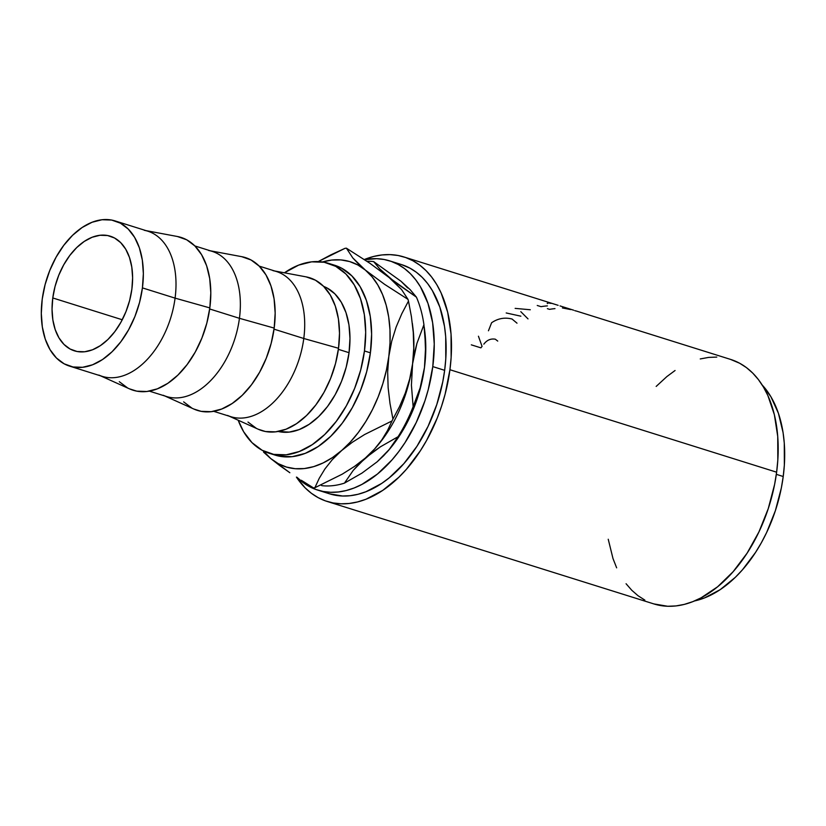 <?xml version="1.0" encoding="UTF-8"?>
<svg xmlns="http://www.w3.org/2000/svg" width="826" height="826" viewBox="0 0 826 826"><rect width="100%" height="100%" fill="white"/><g stroke="black" fill="none" stroke-linecap="round" stroke-linejoin="round"><path stroke-width="1.24" d="M131.881 289.069A60.061 37.79 107.4 0 1 74.35 350.823A60.061 37.79 107.4 0 1 52.781 297.959L122.258 319.755L52.781 297.959L52.038 309.244L52.854 319.91L55.187 329.574L58.945 337.844L63.984 344.421L70.107 349.026L77.097 351.515L84.665 351.762L92.522 349.78L100.38 345.629L107.927 339.476L114.876 331.556L120.957 322.181L125.934 311.701L129.62 300.519L131.881 289.069L132.614 277.794L131.799 267.118L129.476 257.464L125.717 249.184L120.679 242.617L114.546 238.002L107.566 235.524L99.998 235.276L92.13 237.258L84.283 241.409L76.735 247.552L69.787 255.471L63.705 264.857L58.729 275.337L55.032 286.508L52.781 297.959A60.061 37.79 107.4 0 1 110.302 236.205A60.061 37.79 107.4 0 1 131.881 289.069M349.047 352.692A76.085 47.867 -72.6 0 0 323.689 286.415L327.096 288.006L334.86 293.85L341.241 302.171L346.001 312.651L348.954 324.886L349.976 338.402L349.047 352.692L346.187 367.188L341.52 381.354L335.211 394.632L327.509 406.506L318.702 416.541L309.151 424.327L299.198 429.582L289.234 432.101L278.197 431.471A76.085 47.867 -72.6 0 0 349.047 352.692L338.381 349.346L349.047 352.692M272.972 270.66A76.085 47.867 107.4 0 1 303.782 338.495L338.526 348.273A80.081 50.386 -72.6 0 0 306.095 276.865L274.748 270.99M213.686 411.317L230.919 416.717A76.085 47.867 -72.6 0 0 303.782 338.495L274.036 329.161L303.782 338.495A76.085 47.867 -72.6 0 0 276.452 271.527L259.219 266.127M208.627 250.484A76.085 47.867 107.4 0 1 239.437 318.309L274.18 328.087A80.081 50.386 -72.6 0 0 241.75 256.679L210.393 250.815M149.341 391.132L166.573 396.532A76.085 47.867 -72.6 0 0 239.437 318.309L209.68 308.976L239.437 318.309A76.085 47.867 -72.6 0 0 212.106 251.352L194.874 245.941L186.717 239.808L177.404 236.504L146.037 230.63M144.271 230.299A76.085 47.867 107.4 0 1 175.081 298.134L209.825 307.902A80.081 50.386 -72.6 0 0 177.394 236.504M69.56 366.114A76.085 47.867 107.4 0 1 42.229 299.146L45.089 284.65L49.767 270.484L56.075 257.206L63.778 245.332L72.574 235.296L82.135 227.511L92.078 222.256L102.042 219.737L111.634 220.057L120.472 223.196L128.237 229.05L134.617 237.372L139.377 247.852L142.33 260.087L143.363 273.602L142.423 287.892A76.085 47.867 107.4 0 1 69.56 366.114L102.218 376.357A76.085 47.867 -72.6 0 0 175.081 298.134A76.085 47.867 -72.6 0 0 147.751 231.166L115.093 220.924A76.085 47.867 107.4 0 1 142.423 287.892L175.081 298.134L142.423 287.892L139.573 302.388L134.896 316.554L128.588 329.822L120.885 341.706L112.088 351.731L102.527 359.527L92.574 364.782L82.621 367.291L73.029 366.981L64.18 363.832L56.416 357.988L50.035 349.666L45.275 339.187L42.332 326.951L41.3 313.436L42.229 299.146A76.085 47.867 107.4 0 1 115.093 220.924M269.173 453.257L275.12 455.116A99.492 62.59 -72.6 0 0 370.399 352.826A99.492 62.59 -72.6 0 0 334.664 265.249L328.727 263.391A99.492 62.59 107.4 0 1 364.462 350.957L370.399 352.826L364.462 350.957A99.492 62.59 107.4 0 1 269.173 453.257A99.492 62.59 107.4 0 1 238.198 420.227L243.639 431.75L251.992 442.633L262.141 450.273L273.705 454.383L286.25 454.806L299.27 451.512L312.28 444.636L324.783 434.455L336.296 421.332L346.362 405.803L354.612 388.437L360.725 369.924L364.462 350.957L365.681 332.279L364.338 314.592L360.477 298.599L354.251 284.887L345.908 274.005L335.759 266.364L324.184 262.255L311.65 261.842L298.63 265.125L284.423 272.807A99.492 62.59 107.4 0 1 328.727 263.391M329.553 493.814L342.542 496.013L350.224 495.703L358.05 494.268L365.949 491.728L381.664 483.437L389.325 477.758L403.883 463.623L416.975 446.246L428.095 426.288L436.799 404.523L442.777 381.788L444.656 370.327A120.121 75.569 -72.6 0 0 401.508 264.588L389.624 260.861A120.121 75.569 107.4 0 1 432.783 366.599L444.656 370.327L445.782 358.949L445.71 336.894L444.512 326.415L439.845 307.096L432.339 290.556L427.6 283.524L422.262 277.412L416.376 272.281L409.995 268.182L401.446 264.568M296.978 477.283L302.863 482.415L309.244 486.514L316.038 489.539L323.203 491.47L330.668 492.286L338.34 491.976L346.166 490.541L354.065 488.001L361.964 484.377L377.441 474.031L392.009 459.896L398.772 451.574L405.091 442.519L416.211 422.561L424.925 400.796L428.271 389.49L432.783 366.599A120.121 75.569 107.4 0 1 317.731 490.107L329.615 493.834A120.121 75.569 -72.6 0 0 444.656 370.327L432.783 366.599L434.249 344.039L432.628 322.698L427.971 303.379L420.455 286.829L415.715 279.797L410.377 273.685L404.492 268.553L398.122 264.454L391.317 261.429L384.152 259.498L376.697 258.683L364.524 259.684A120.121 75.569 107.4 0 1 389.624 260.861M653.841 603.909L667.697 606.263L675.885 605.933L684.238 604.405L692.663 601.689L701.088 597.828L717.598 586.79L733.127 571.706L747.096 553.172L758.949 531.882L768.242 508.671L774.612 484.418L776.626 472.193L449.933 369.728L451.13 357.596L451.048 334.065L447.682 312.269L441.156 293.054L436.789 284.64L431.73 277.144L426.04 270.629L419.763 265.156L412.959 260.779L405.711 257.547L398.06 255.492L390.109 254.625L381.922 254.955L373.569 256.483L364.297 259.529A128.133 80.607 107.4 0 1 403.904 256.948A128.133 80.607 107.4 0 1 449.933 369.728L776.626 472.193A128.133 80.607 -72.6 0 0 730.597 359.413L576.341 311.03M574.772 310.648L576.249 311.03M558.139 305.321L403.904 256.948M560.018 305.909L561.36 306.332M560.906 306.188L573.647 310.194M783.224 476.509A120.121 75.569 -72.6 0 0 762.202 385.03L770.906 396.738L778.422 413.289L783.079 432.607L784.277 443.077L784.349 465.131L783.224 476.509L776.326 474.341L783.224 476.509L781.344 487.97L775.366 510.705L766.662 532.471L761.376 542.723L755.542 552.429L742.45 569.806L735.326 577.322L720.231 589.619L704.516 597.921L694.48 600.956A120.121 75.569 -72.6 0 0 783.224 476.509M377.172 461.796L361.984 473.091L344.452 483.127A115.506 72.667 107.4 0 1 321.861 485.667A115.506 72.667 -72.6 0 0 344.452 483.127L353.26 470.355L365.309 458.069L380.507 446.763L398.049 436.727L389.232 449.499L383.656 455.715L377.183 461.786L361.984 473.091L344.452 483.127L353.26 470.355L358.835 464.14L372.588 452.235L380.507 446.763L398.049 436.727A115.506 72.667 -72.6 0 0 413.134 406.65A115.506 72.667 107.4 0 1 398.049 436.727L389.232 449.499L377.183 461.786M386.95 452.183L394.033 443.572L401.488 432.638L408.116 420.723L413.826 408.034L418.503 394.787L422.065 381.209L424.471 367.529L425.648 353.993L424.781 331.463M407.662 287.933L400.961 281.222L410.264 289.771L416.418 297.143A115.506 72.667 107.4 0 1 423.924 324.69L425.638 346.249L424.471 367.529A107.504 67.629 -72.6 0 0 424.801 331.618L424.223 326.993M608.235 539.254L613.006 558.593L616.65 567.834M626.077 583.745L631.766 590.26L638.044 595.732L644.848 600.099M327.21 501.475A128.133 80.607 107.4 0 1 296.42 477.108L305.083 487.794L311.361 493.267L318.155 497.644L325.413 500.876L333.054 502.931L341.014 503.798L349.202 503.468L357.544 501.94L365.98 499.234L382.737 490.386L398.834 477.263L406.444 469.251L420.403 450.707L426.629 440.361L437.253 418.008L441.549 406.206L445.121 394.157L449.933 369.728A128.133 80.607 107.4 0 1 327.21 501.475L653.903 603.93A128.133 80.607 -72.6 0 0 776.626 472.193L777.824 460.061L777.741 436.531L774.375 414.735L767.85 395.509L763.472 387.105L758.423 379.599L752.723 373.084L746.446 367.611L739.652 363.244L730.525 359.393M716.803 357.08L708.605 357.41L700.262 358.938M675.069 370.502L666.902 376.553L656.174 386.423M317.731 490.107A120.121 75.569 107.4 0 1 297.577 477.872M366.961 261.295A115.506 72.667 107.4 0 1 373.62 261.584L400.961 281.222L410.264 289.771L416.418 297.143L389.077 277.505L379.774 268.956L373.62 261.584A115.506 72.667 -72.6 0 0 366.961 261.295M386.496 452.689L387.012 452.111A107.504 67.629 -72.6 0 0 424.471 367.529L420.124 387.931L413.134 406.65L411.42 385.092L412.587 363.801A107.504 67.629 107.4 0 1 374.859 448.694L374.859 448.694M320.901 485.038L321.861 485.667L320.901 485.038M412.659 325.888A107.504 67.629 -72.6 0 0 412.649 325.888A107.504 67.629 107.4 0 1 412.587 363.801L416.923 343.41L423.924 324.69A115.506 72.667 -72.6 0 0 416.418 297.143L394.973 282.193L379.774 268.956L373.62 261.584L400.961 281.222M424.471 367.529L420.124 387.931L413.134 406.65L411.42 385.092L412.587 363.801L414.384 353.383L416.923 343.41L423.924 324.69L425.638 346.249L424.471 367.529M263.556 452.121L270.763 458.564A107.504 67.629 107.4 0 1 263.236 450.841L270.763 458.564L278.269 463.665L286.467 467.062L295.192 468.703L304.319 468.559L313.673 466.628L323.1 462.942L332.455 457.573L352.361 442.251L364.627 434.517L391.999 420.95L387.59 430.408L381.891 439.783L375.128 448.384A107.504 67.629 -72.6 0 0 412.587 363.801L409.696 378.938L405.277 393.124L399.588 406.495L392.939 419.071A123.518 77.706 107.4 0 1 391.999 420.95L387.59 430.408L381.891 439.783L374.55 449.024L365.309 458.069L354.488 466.432L342.232 474.165L314.861 487.732A123.518 77.706 107.4 0 1 313.446 487.887A123.518 77.706 -72.6 0 0 314.861 487.732L319.259 478.264L324.969 468.889L332.3 459.648L350.245 442.168L358.391 432.401L365.846 421.456L372.485 409.541L378.184 396.852L382.861 383.605L386.434 370.027L388.829 356.357L390.017 342.811L389.965 329.646L388.695 317.06L386.207 305.3L382.552 294.531L377.802 284.97L372.02 276.762L365.319 270.05L357.813 264.95L349.615 261.553L340.89 259.911L331.763 260.056L322.408 261.987M322.47 261.976A107.504 67.629 107.4 0 1 365.319 270.05A107.504 67.629 107.4 0 1 388.829 356.357A107.504 67.629 107.4 0 1 341.551 450.614L352.361 442.251L364.627 434.517L391.999 420.95A123.518 77.706 -72.6 0 0 392.939 419.071L390.006 403.532L388.137 387.693L387.662 371.948L388.829 356.357L391.72 341.221L396.139 327.034L401.828 313.663L408.478 301.087A123.518 77.706 -72.6 0 0 408.003 299.373L384.555 284.309L365.319 270.05L352.805 257.949L346.393 248.182A123.518 77.706 -72.6 0 0 344.989 248.337A123.518 77.706 107.4 0 1 346.393 248.182L369.841 263.246L389.077 277.505L401.591 289.596L408.003 299.373A123.518 77.706 107.4 0 1 408.478 301.087L411.41 316.626L413.279 332.465L413.743 348.211L412.587 363.801A107.504 67.629 -72.6 0 0 412.917 327.891L412.339 323.265M412.587 363.801L409.696 378.938L405.277 393.124L399.588 406.495L392.939 419.071L390.006 403.532L388.137 387.693L387.662 371.948L388.829 356.357L391.72 341.221L396.139 327.034L401.828 313.663L408.478 301.087L411.41 316.626L413.279 332.465L413.743 348.211L412.587 363.801M330.989 254.8L317.773 261.811L344.989 248.337L330.989 254.8M389.077 277.505L401.591 289.596L408.003 299.373L384.555 284.309L365.319 270.05L358.205 263.7L352.805 257.949L346.393 248.182L369.841 263.246L389.077 277.505M301.284 480.267L313.446 487.887L301.284 480.267M279.57 465.451L289.854 472.73L270.763 458.564L279.57 465.451M374.55 449.024L365.309 458.069L354.488 466.432L342.232 474.165L314.861 487.732L319.259 478.264L324.969 468.889L332.3 459.648L341.551 450.614A107.504 67.629 107.4 0 1 270.763 458.564M274.841 455.033L279.653 456.251L292.187 456.664L305.207 453.371L318.227 446.505L330.72 436.314L342.232 423.201L352.299 407.662L360.549 390.306L366.661 371.783L370.399 352.826L371.617 334.138L370.275 316.461L366.414 300.457L360.198 286.756L351.845 275.874L341.696 268.233L334.396 265.167M100.504 375.82L129.599 388.901A80.081 50.386 -72.6 0 0 209.825 307.902L175.081 298.134A76.085 47.867 107.4 0 1 98.862 375.076M119.295 381.695L127.462 387.848M129.445 388.829L136.775 391.152L146.873 391.493L157.353 388.839L167.823 383.316L177.889 375.107L187.151 364.555L195.256 352.052L201.895 338.071L206.82 323.173L209.825 307.902L210.806 292.869L209.721 278.63L206.624 265.755L201.606 254.728L194.895 245.962M164.859 395.995L193.945 409.087A80.081 50.386 -72.6 0 0 274.18 328.087L239.437 318.309A76.085 47.867 107.4 0 1 163.218 395.262M183.651 401.88L191.818 408.034M193.79 409.015L201.131 411.338L211.219 411.678L221.709 409.025L232.178 403.491L242.245 395.293L251.507 384.74L259.612 372.227L266.251 358.257L271.165 343.348L274.18 328.087L275.161 313.054L274.077 298.816L270.969 285.941L265.962 274.903L259.24 266.148L251.073 259.994L241.76 256.69M229.205 416.18L258.301 429.262A80.081 50.386 -72.6 0 0 338.526 348.273L303.782 338.495A76.085 47.867 107.4 0 1 227.563 415.447M247.996 422.065L256.174 428.209M258.146 429.2L265.476 431.523L275.574 431.853L286.054 429.21L296.534 423.676L306.591 415.478L315.852 404.916L323.968 392.412L330.606 378.442L335.521 363.533L338.526 348.273L339.507 333.229L338.433 319.001L335.325 306.126L330.317 295.089L323.596 286.333L315.418 280.179L306.116 276.865M562.413 307.953L570.642 309.564M547.39 303.617C546.884 302.915 548.103 302.843 551.035 303.4M554.979 308.625A128.133 80.607 -72.6 0 0 549.589 309.347L547.38 308.656M547.38 305.878A128.133 80.607 -72.6 0 0 541.061 306.673L537.251 305.475M515.145 308.377L530.292 309.76M520.803 311.66L528.01 318.888M506.204 312.961L520.865 316.182M488.455 330.782L491.615 322.739C498.006 318.382 504.831 317.153 512.079 319.043L517.004 323.183M483.84 344.153C486.937 340.064 490.768 338.412 495.311 339.197L497.737 341.086M471.316 344.845L480.908 347.849A128.133 80.607 -72.6 0 1 482.064 346.373L478.44 336.223"/></g></svg>
